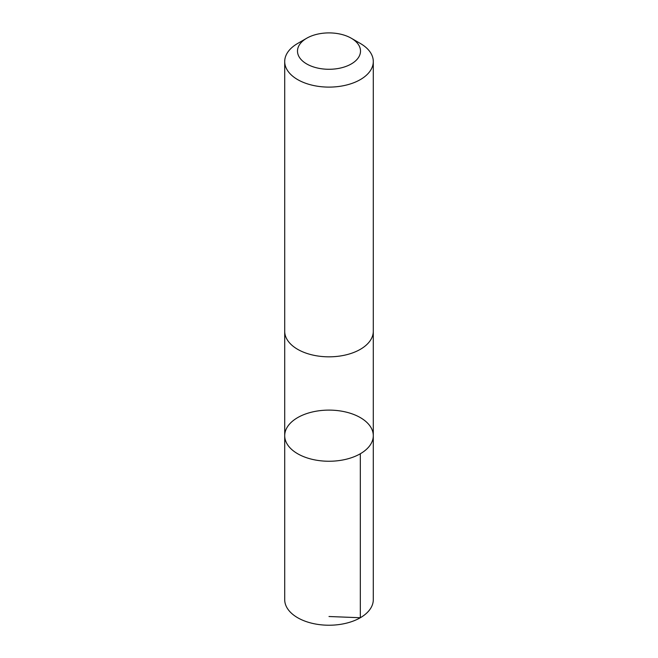 <?xml version="1.0" encoding="UTF-8"?>
<svg xmlns="http://www.w3.org/2000/svg" width="658" height="658" viewBox="0 0 658 658"><rect width="100%" height="100%" fill="white"/><g stroke="black" fill="none" stroke-linecap="round" stroke-linejoin="round"><path stroke-width="0.99" d="M345.911 412.048A44.292 25.572 180 0 1 373.292 435.678A44.292 25.572 180 0 1 329 461.25A44.292 25.572 180 0 1 284.708 435.678A44.292 25.572 180 0 1 345.911 412.048M284.708 599.652A44.292 25.572 0 0 0 312.089 623.29A44.292 25.572 0 0 0 373.292 599.652L373.292 435.678A44.292 25.572 180 0 1 329 461.25A44.292 25.572 180 0 1 284.708 435.678L284.708 599.652M306.718 38.23L297.679 43.453A44.292 25.572 0 0 0 284.708 61.531L284.708 331.254A44.292 25.572 0 0 0 312.089 354.892A44.292 25.572 0 0 0 373.292 331.254L373.292 61.531A44.292 25.572 0 0 0 360.321 43.453L351.282 38.23A31.51 18.194 0 0 0 306.718 38.23A31.51 18.194 0 0 0 316.967 67.906A31.51 18.194 0 0 0 355.205 61.194A31.51 18.194 0 0 0 351.282 38.23M284.708 61.531A44.292 25.572 0 0 0 312.089 85.17A44.292 25.572 0 0 0 373.292 61.531M329 616.513L360.321 617.739L360.321 453.765M284.708 331.69L284.708 435.678M373.292 331.69L373.292 435.678"/></g></svg>
